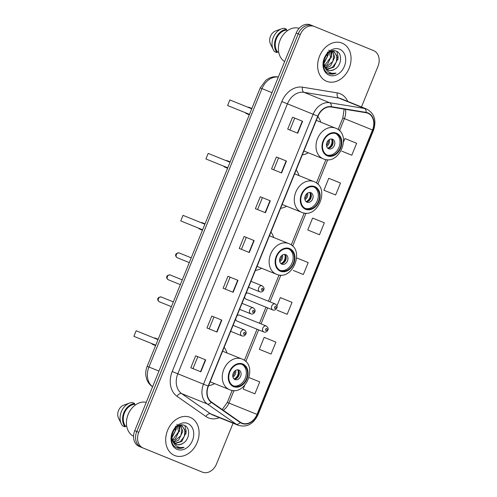 <?xml version="1.0" encoding="UTF-8"?>
<svg xmlns="http://www.w3.org/2000/svg" width="497" height="497" viewBox="0 0 497 497"><rect width="100%" height="100%" fill="white"/><g stroke="black" fill="none" stroke-linecap="round" stroke-linejoin="round"><path stroke-width="0.75" d="M235.659 319.012A3.218 2.497 112 0 0 237.044 321.13L263.901 331.996A3.218 2.497 -68 0 1 263.895 331.996A3.218 2.497 -68 0 1 262.795 328.07A3.218 2.497 -68 0 1 266.317 326.026L239.467 315.166A3.218 2.497 112 0 0 236.994 315.719M244.605 296.982A3.218 2.497 112 0 0 245.99 299.101L272.847 309.96A3.218 2.497 -68 0 1 271.741 306.04A3.218 2.497 -68 0 1 275.263 303.996L248.413 293.137A3.218 2.497 112 0 0 245.94 293.684M280.606 208.318A22.75 17.656 112 0 0 286.639 206.249M299.032 175.609A22.75 17.656 112 0 0 296.175 169.98M255.383 270.436A22.75 17.656 112 0 0 261.608 268.262M273.741 237.516A22.75 17.656 112 0 0 270.952 232.099M208.585 385.684A22.75 17.656 112 0 0 214.617 383.616M227.011 352.982A22.75 17.656 112 0 0 224.153 347.353M302.313 154.865A22.75 17.656 112 0 0 308.345 152.803M320.739 122.163A22.75 17.656 112 0 0 317.875 116.534M312.302 25.658L310.327 24.856A12.879 9.996 112 0 0 310.308 24.85A12.879 9.996 112 0 0 296.224 33.019L134.743 430.706A12.879 9.996 112 0 0 139.154 446.405L198.39 470.522A12.879 9.996 112 0 0 198.402 470.529A12.879 9.996 112 0 0 198.421 470.535M310.308 24.85L312.321 25.664A12.879 9.996 112 0 0 312.321 25.664A12.879 9.996 112 0 0 298.237 33.833L136.75 431.52A12.879 9.996 112 0 0 141.16 447.219L200.397 471.33A12.879 9.996 112 0 0 200.409 471.336A12.879 9.996 112 0 0 200.428 471.342A12.879 9.996 112 0 1 200.397 471.33L141.16 447.219A12.879 9.996 112 0 1 136.75 431.52L298.237 33.833A12.879 9.996 112 0 1 312.321 25.664A12.879 9.996 112 0 0 312.321 25.664L314.309 26.465A12.879 9.996 112 0 0 300.244 34.641L138.756 432.328A12.879 9.996 112 0 0 143.167 448.027L202.403 472.144A12.879 9.996 112 0 0 202.422 472.15A12.879 9.996 112 0 0 216.506 463.981L233.062 423.208M342.104 43.109A20.601 15.991 112 0 0 342.079 43.102A20.601 15.991 112 0 0 319.534 56.186A20.601 15.991 112 0 0 326.597 81.291A20.601 15.991 112 0 0 326.628 81.297A20.601 15.991 112 0 0 349.167 68.213A20.601 15.991 112 0 0 342.104 43.109A20.601 15.991 112 0 0 342.079 43.102A20.601 15.991 112 0 0 319.534 56.186A20.601 15.991 112 0 0 326.597 81.291A20.601 15.991 112 0 0 326.628 81.297A20.601 15.991 112 0 0 349.167 68.213A20.601 15.991 112 0 0 342.104 43.109M190.146 417.337A20.601 15.991 112 0 0 190.121 417.325A20.601 15.991 112 0 0 167.576 430.414A20.601 15.991 112 0 0 174.646 455.513A20.601 15.991 112 0 0 174.671 455.525A20.601 15.991 112 0 0 197.21 442.436A20.601 15.991 112 0 0 190.146 417.337A20.601 15.991 112 0 0 190.121 417.325A20.601 15.991 112 0 0 167.576 430.414A20.601 15.991 112 0 0 174.646 455.513A20.601 15.991 112 0 0 174.671 455.525A20.601 15.991 112 0 0 197.21 442.436A20.601 15.991 112 0 0 190.146 417.337M367.823 113.235A13.736 10.661 -68 0 1 372.526 129.984L257.036 414.411A13.736 10.661 -68 0 1 242.008 423.121A13.736 10.661 -68 0 1 240.355 422.226L211.455 402.023A13.736 10.661 -68 0 1 208.386 386.169L318.005 116.217A13.736 10.661 -68 0 1 331.25 107.01L366.028 112.732A13.736 10.661 -68 0 1 367.805 113.229A13.736 10.661 -68 0 1 367.823 113.235M367.954 112.918A14.078 10.928 112 0 0 366.115 112.403L331.337 106.675A14.078 10.928 112 0 0 317.757 116.118L208.144 386.07A14.078 10.928 112 0 0 211.287 402.322L240.188 422.518A14.078 10.928 112 0 0 257.278 414.51L372.775 130.084A14.078 10.928 112 0 0 367.954 112.918M244.866 389.76L254.905 393.823L259.745 381.895L249.103 377.583M261.012 349.994L271.051 354.057L275.897 342.122L264.168 337.376L259.322 349.304L261.111 350.037M277.164 310.227L287.198 314.284L292.043 302.356L280.314 297.604L276.947 305.903M341.756 151.15L351.795 155.213L356.641 143.279L344.912 138.533L343.607 141.751M325.61 190.916L335.643 194.979L340.488 183.051L328.759 178.299L323.92 190.233L325.709 190.96M309.457 230.689L319.496 234.746L324.342 222.818L312.613 218.071L307.767 229.999L309.556 230.726M293.311 270.455L303.35 274.518L308.196 262.584L296.709 257.937M361.474 106.967L377.987 66.294A12.879 9.996 112 0 0 373.576 50.595L314.34 26.478A12.879 9.996 112 0 0 314.328 26.471L312.321 25.664M217.003 332.052L206.963 327.989L211.809 316.061L221.842 320.118L217.003 332.052M200.85 371.818L190.811 367.755L195.656 355.827L205.696 359.89L200.85 371.818M265.448 212.741L255.408 208.684L260.254 196.75L270.287 200.813L265.448 212.741M281.594 172.975L271.555 168.912L276.4 156.984L286.44 161.047L281.594 172.975M297.74 133.208L287.707 129.145L292.547 117.217L302.586 121.274L297.74 133.208M233.149 292.279L223.11 288.223L227.955 276.289L237.995 280.351L233.149 292.279M249.295 252.513L239.262 248.45L244.102 236.522L254.141 240.579L249.295 252.513M244.102 236.522L254.141 240.579M227.955 276.289L237.995 280.351M292.547 117.217L302.586 121.274M276.4 156.984L286.44 161.047M260.254 196.75L270.287 200.813M195.656 355.827L205.696 359.89M211.809 316.061L221.842 320.118M303.35 274.518L293.41 270.498M319.496 234.746L307.767 229.999M335.643 194.979L323.92 190.233M351.795 155.213L341.855 151.194M287.198 314.284L277.264 310.265M271.051 354.057L259.322 349.304M254.905 393.823L243.176 389.076L244.636 385.479M243.176 389.076L244.965 389.803M241.436 249.332L246.282 237.411M257.589 209.566L262.428 197.638M273.735 169.794L278.581 157.872M289.881 130.028L294.727 118.1M225.29 289.105L230.136 277.177M209.144 328.871L213.983 316.943M192.991 368.637L197.837 356.716M323.926 60.168L323.802 63.15L324.603 66.337L328.2 70.183M330.138 51.725L334.257 51.694L337.941 58.435L333.76 67.207L326.908 69.456M325.411 68.412L323.479 65.126M331.872 51.011L334.245 51.688M328.281 53.011L328.38 54.564L323.851 63.628M327.386 52.048L327.25 56.714L323.771 62.678M330.58 51.576L331.567 55.857L327.386 64.629L324.603 66.349C325.318 68.779 326.61 70.617 328.492 71.86C330.76 73.283 333.27 73.705 336.028 73.115L328.641 73.537M328.89 50.029L330.555 57.503L324.373 65.759M332.536 51.321L334.754 57.143L330.573 65.921L325.634 68.195M332.071 51.321L333.754 54.676L332.909 61.324L325.349 67.791M333.841 51.545L336.904 55.801L336.314 62.082L332.288 67.406L326.572 69.189M328.188 70.176C330.319 70.978 332.493 70.661 334.717 69.22C331.785 70.642 329.461 70.903 327.753 69.996M334.717 69.22C341.706 65.623 342.563 53.608 336.693 51.334C326.697 46.084 317.602 68.598 328.293 73.376L328.821 73.612M339.619 49.234A13.997 10.859 112 0 0 324.292 58.106A13.997 10.859 112 0 0 329.082 75.165A13.997 10.859 112 0 0 344.409 66.294A13.997 10.859 112 0 0 339.619 49.234M328.803 73.606C331.108 74.507 333.512 74.339 336.028 73.115M287.527 30.621L286.216 30.093A12.879 9.996 112 0 0 276.413 38.741A12.879 9.996 112 0 0 277.407 51.781L278.736 52.322M286.216 30.093L286.564 29.224L284.06 28.211A13.736 10.661 112 0 0 281.787 28.745L275.295 31.075A8.586 6.66 112 0 0 270.256 43.494L273.307 49.706A13.736 10.661 112 0 0 274.543 51.638L277.053 52.651L277.407 51.781M281.787 28.745A13.736 10.661 112 0 0 273.307 49.706M286.564 29.224A13.736 10.661 112 0 0 275.792 38.486A13.736 10.661 112 0 0 277.053 52.651M299.144 28.329A18.24 14.158 112 0 0 280.32 39.654A18.24 14.158 112 0 0 284.626 61.585M336.823 51.396L338.14 56.931L337.817 59.857M331.431 51.384L331.766 54.353L331.443 57.279M336.258 133.768A11.586 8.996 112 0 0 336.245 133.761A11.586 8.996 112 0 0 323.566 141.123A11.586 8.996 112 0 0 327.542 155.244A11.586 8.996 112 0 0 327.554 155.244A11.586 8.996 112 0 0 340.234 147.882A11.586 8.996 112 0 0 336.258 133.768M326.939 154.965A11.586 8.996 112 0 0 338.985 147.367A11.586 8.996 112 0 0 335.605 133.538M249.482 114.36L227.614 105.519L229.875 99.947L251.743 108.793M227.614 105.519L249.475 114.372M332.586 139.222A5.15 3.995 112 0 0 332.58 139.222A5.15 3.995 112 0 0 326.939 142.496A5.15 3.995 112 0 0 328.71 148.771A5.15 3.995 112 0 0 328.716 148.771A5.15 3.995 112 0 0 334.351 145.497A5.15 3.995 112 0 0 332.586 139.222M327.89 148.28A5.15 3.995 112 0 0 332.592 144.782A5.15 3.995 112 0 0 331.642 139.005M332.617 140.284A6.865 5.33 -68 0 1 329.48 148.038M331.449 138.992A6.007 4.666 -68 0 1 327.74 148.149M171.968 434.39L171.844 437.372L172.645 440.566L176.249 444.405C178.361 445.206 180.535 444.883 182.766 443.442C179.827 444.865 177.504 445.126 175.795 444.219M178.181 425.948L182.3 425.917L185.984 432.657L181.803 441.435L174.95 443.678M173.459 442.634L171.521 439.348M179.914 425.233L182.287 425.917M176.329 427.24L176.423 428.793L171.9 437.851M175.429 426.271L175.298 430.936L171.819 436.9M178.628 425.799L179.61 430.079L175.429 438.857L172.645 440.572C173.36 443.001 174.658 444.84 176.534 446.082C178.802 447.511 181.318 447.927 184.07 447.343L176.683 447.76M176.938 424.258L178.597 431.725L172.416 439.988M180.585 425.544L182.797 431.371L178.616 440.143L173.677 442.417M180.113 425.544L181.803 428.905L180.951 435.552L173.391 442.013M181.883 425.767L184.952 430.023L184.356 436.31L180.33 441.634L174.615 443.411M182.766 443.442C189.748 439.845 190.606 427.83 184.735 425.556C174.739 420.307 165.644 442.821 176.336 447.598L176.864 447.834M187.661 423.456A13.997 10.859 112 0 0 172.335 432.328A13.997 10.859 112 0 0 177.131 449.394A13.997 10.859 112 0 0 192.451 440.522A13.997 10.859 112 0 0 187.661 423.456M176.851 447.828C179.15 448.729 181.554 448.567 184.07 447.343M135.569 404.85L134.258 404.316A12.879 9.996 112 0 0 124.455 412.964A12.879 9.996 112 0 0 125.449 426.01L126.785 426.544M124.797 404.757L123.343 405.297A8.586 6.66 112 0 0 118.298 417.716L121.349 423.929A13.736 10.661 112 0 0 122.585 425.861L125.095 426.88L125.449 426.01M134.258 404.316L134.612 403.446L132.103 402.433A13.736 10.661 112 0 0 129.829 402.968A13.736 10.661 112 0 0 121.349 423.929M134.612 403.446A13.736 10.661 112 0 0 123.84 412.715A13.736 10.661 112 0 0 125.095 426.88M146.273 402.309A18.24 14.158 112 0 0 127.891 415.045A18.24 14.158 112 0 0 133.556 436.304M184.865 425.618L186.182 431.154L185.866 434.086M179.479 425.606L179.808 428.576L179.492 431.508M314.558 187.214A11.586 8.996 112 0 0 314.545 187.207A11.586 8.996 112 0 0 301.865 194.569A11.586 8.996 112 0 0 305.835 208.69A11.586 8.996 112 0 0 305.854 208.697A11.586 8.996 112 0 0 318.534 201.335A11.586 8.996 112 0 0 314.558 187.214M305.239 208.411A11.586 8.996 112 0 0 317.279 200.819A11.586 8.996 112 0 0 313.905 186.984M227.775 167.812L205.913 158.965L208.175 153.399L230.036 162.239M205.913 158.965L227.775 167.818M310.88 192.674A5.15 3.995 112 0 0 310.873 192.668A5.15 3.995 112 0 0 305.239 195.942A5.15 3.995 112 0 0 307.003 202.217A5.15 3.995 112 0 0 307.009 202.223A5.15 3.995 112 0 0 312.644 198.949A5.15 3.995 112 0 0 310.88 192.674M306.189 201.726A5.15 3.995 112 0 0 310.892 198.235A5.15 3.995 112 0 0 309.942 192.451M310.917 193.731A6.865 5.33 -68 0 1 307.78 201.49M309.743 192.438A6.007 4.666 -68 0 1 306.04 201.602M289.397 249.177A11.586 8.996 112 0 0 289.384 249.171A11.586 8.996 112 0 0 276.705 256.533A11.586 8.996 112 0 0 280.675 270.648A11.586 8.996 112 0 0 280.693 270.654A11.586 8.996 112 0 0 293.373 263.292A11.586 8.996 112 0 0 289.397 249.177M280.078 270.374A11.586 8.996 112 0 0 292.118 262.776A11.586 8.996 112 0 0 288.745 248.947M180.753 220.923L202.614 229.782L180.753 220.923L183.014 215.356L204.876 224.203M285.719 254.632A5.15 3.995 112 0 0 285.713 254.632A5.15 3.995 112 0 0 280.078 257.9A5.15 3.995 112 0 0 281.842 264.174A5.15 3.995 112 0 0 281.849 264.18A5.15 3.995 112 0 0 287.49 260.906A5.15 3.995 112 0 0 285.719 254.632M281.029 263.69A5.15 3.995 112 0 0 285.732 260.192A5.15 3.995 112 0 0 284.781 254.408M285.756 255.688A6.865 5.33 -68 0 1 282.619 263.447M284.582 254.402A6.007 4.666 -68 0 1 280.88 263.559M242.536 364.587A11.586 8.996 112 0 0 242.524 364.581A11.586 8.996 112 0 0 229.844 371.942A11.586 8.996 112 0 0 233.814 386.057A11.586 8.996 112 0 0 233.832 386.063A11.586 8.996 112 0 0 246.506 378.702A11.586 8.996 112 0 0 242.536 364.587M233.217 385.778A11.586 8.996 112 0 0 245.257 378.186A11.586 8.996 112 0 0 241.884 364.357M155.754 345.179L133.892 336.332L136.153 330.766L158.015 339.613M133.892 336.332L155.747 345.185M238.858 370.041A5.15 3.995 112 0 0 238.852 370.041A5.15 3.995 112 0 0 233.217 373.309A5.15 3.995 112 0 0 234.982 379.584A5.15 3.995 112 0 0 234.988 379.59A5.15 3.995 112 0 0 240.623 376.316A5.15 3.995 112 0 0 238.858 370.041M234.168 379.099A5.15 3.995 112 0 0 238.871 375.602A5.15 3.995 112 0 0 237.92 369.818M238.895 371.097A6.865 5.33 -68 0 1 235.758 378.857M237.721 369.811A6.007 4.666 -68 0 1 234.019 378.969M296.224 33.019L300.244 34.641M139.154 446.405L143.167 448.027M134.743 430.706L138.756 432.328M278.332 77.085A17.171 13.326 112 0 0 262 88.634L272.002 92.678M152.591 386.753A8.586 5.33 124.9 0 1 152.125 386.486C149.585 384.666 147.777 382.249 146.702 379.23L145.888 375.775C145.503 372.545 145.932 369.395 147.174 366.314L260.217 87.913L262 88.634L148.957 367.028L158.959 371.073M147.174 366.314L148.957 367.028A17.171 13.326 112 0 0 152.604 386.716M260.217 87.913L265.814 80.303L268.883 78.327C271.766 76.911 274.748 76.439 277.848 76.917A8.586 5.33 99.3 0 1 278.351 77.041M372.526 129.984L344.421 118.615A13.736 10.661 112 0 0 345.403 109.34M219.37 417.666A21.464 16.656 -68 0 1 208.473 417.89A21.464 16.656 -68 0 1 205.913 416.498L177.013 396.302A21.464 16.656 -68 0 1 172.217 371.526L281.836 101.574A21.464 16.656 -68 0 1 302.536 87.18L337.314 92.908A21.464 16.656 -68 0 1 347.738 101.413M240.188 422.518A4.293 2.665 124.9 0 1 236.249 424.208L210.548 413.815A17.171 13.326 112 0 0 212.598 414.927A17.171 13.326 112 0 0 212.617 414.939L238.311 425.333A17.171 13.326 -68 0 1 236.249 424.208L207.348 404.011A17.171 13.326 -68 0 1 203.509 384.193L313.129 114.242L317.757 116.118M281.836 101.574L313.129 114.242A17.171 13.326 -68 0 1 329.685 102.724L364.463 108.452A17.171 13.326 -68 0 1 366.68 109.073A17.171 13.326 -68 0 1 366.705 109.079L340.985 98.679A17.171 13.326 112 0 0 338.768 98.058L303.99 92.33A17.171 13.326 112 0 0 287.428 103.848L177.814 373.8A17.171 13.326 112 0 0 181.653 393.618L210.548 413.815A4.293 2.665 -55.1 0 0 205.913 416.498M366.115 112.403A4.293 2.665 99.3 0 0 364.463 108.452L338.768 98.058A4.293 2.665 -80.7 0 1 337.314 92.908M208.144 386.07L172.217 371.526M211.287 402.322A4.293 2.665 124.9 0 1 207.348 404.011L181.653 393.618A4.293 2.665 -55.1 0 0 177.013 396.302M302.536 87.18A4.293 2.665 -80.7 0 0 303.99 92.33L329.685 102.724A4.293 2.665 99.3 0 1 331.337 106.675M257.278 414.51L257.986 414.796L373.477 130.369L372.775 130.084M223.283 410.292A13.736 10.661 112 0 0 228.924 403.042L234.025 390.487M257.036 414.411L227.322 402.396L232.205 390.362M245.767 361.567L258.639 329.865M261.062 323.901L267.585 307.836M270.008 301.872L280.886 275.077M292.627 246.158L306.046 213.114M317.788 184.201L327.753 159.667M339.494 130.754L344.421 118.615L342.818 117.969L344.129 109.129M248.985 252.389L253.83 240.455M265.137 212.617L269.977 200.689M281.283 172.85L286.129 160.916M297.43 133.078L302.275 121.15M232.838 292.155L237.684 280.227M216.692 331.921L221.532 319.993M200.54 371.694L205.385 359.76M327.299 155.841A12.232 9.493 112 0 0 340.693 148.081A12.232 9.493 112 0 0 336.5 133.171A12.232 9.493 112 0 0 323.106 140.924A12.232 9.493 112 0 0 327.299 155.841M323.193 158.81A16.525 12.823 -68 0 1 323.174 158.798A16.525 12.823 -68 0 1 317.508 138.669A16.525 12.823 -68 0 1 335.587 128.17A16.525 12.823 -68 0 1 335.605 128.176L335.587 128.17C352.466 134.047 339.376 166.34 323.193 158.81L303.884 150.995M245.375 112.713A3.436 3.436 0 0 0 246.798 113.782A3.436 2.665 -68 0 1 246.792 113.782A3.436 2.665 -68 0 1 246.798 113.782A3.436 2.665 -68 0 1 245.729 112.856M329.318 139.601A4.982 3.864 -68 0 1 326.635 146.23M328.43 140.284A4.721 3.665 -68 0 1 326.473 145.124M248.09 107.315A3.436 2.665 -68 0 1 249.37 107.42A3.436 2.665 -68 0 1 249.376 107.42A3.436 3.436 0 0 0 247.761 107.184M305.593 209.287A12.232 9.493 112 0 0 318.987 201.533A12.232 9.493 112 0 0 314.8 186.617A12.232 9.493 112 0 0 301.406 194.37A12.232 9.493 112 0 0 305.593 209.287M282.178 204.447L301.493 212.256A16.525 12.823 -68 0 1 301.468 212.25A16.525 12.823 -68 0 1 295.802 192.115A16.525 12.823 -68 0 1 313.887 181.616A16.525 12.823 -68 0 1 313.905 181.629L294.615 173.826M225.098 167.234A3.436 2.665 -68 0 1 225.091 167.234A3.436 2.665 -68 0 1 224.029 166.302M227.601 168.247L225.091 167.234A3.436 2.665 -68 0 1 225.085 167.234A3.436 3.436 0 0 1 223.669 166.16M307.612 193.053A4.982 3.864 -68 0 1 304.934 199.682M306.73 193.731A4.721 3.665 -68 0 1 304.767 198.576M226.383 160.767A3.436 2.665 -68 0 1 227.669 160.866L227.669 160.866A3.436 3.436 0 0 0 226.054 160.63M280.438 271.244A12.232 9.493 112 0 0 293.833 263.491A12.232 9.493 112 0 0 289.639 248.581A12.232 9.493 112 0 0 276.245 256.334A12.232 9.493 112 0 0 280.438 271.244M257.024 266.404L276.332 274.22A16.525 12.823 -68 0 1 276.313 274.207A16.525 12.823 -68 0 1 270.648 254.073A16.525 12.823 -68 0 1 288.726 243.58A16.525 12.823 -68 0 1 288.745 243.586L269.455 235.783M199.937 229.198A3.436 2.665 -68 0 1 199.931 229.192A3.436 2.665 -68 0 1 198.868 228.266M202.441 230.204L199.931 229.192A3.436 3.436 0 0 1 198.514 228.117M282.458 255.011A4.982 3.864 -68 0 1 279.774 261.639M281.569 255.694A4.721 3.665 -68 0 1 279.612 260.534M201.223 222.724A3.436 2.665 -68 0 1 202.509 222.824A3.436 2.665 -68 0 1 202.515 222.83M233.571 386.654A12.232 9.493 112 0 0 246.966 378.9A12.232 9.493 112 0 0 242.778 363.984A12.232 9.493 112 0 0 229.384 371.744A12.232 9.493 112 0 0 233.571 386.654M210.156 381.814L229.471 389.623A16.525 12.823 -68 0 1 229.446 389.617A16.525 12.823 -68 0 1 223.78 369.482A16.525 12.823 -68 0 1 241.859 358.989A16.525 12.823 -68 0 1 241.884 358.996L222.594 351.193M151.647 343.526A3.436 3.436 0 0 0 153.07 344.601A3.436 2.665 -68 0 1 153.064 344.601A3.436 2.665 -68 0 1 153.07 344.601A3.436 2.665 -68 0 1 152.007 343.675M235.59 370.42A4.982 3.864 -68 0 1 232.913 377.049M234.708 371.097A4.721 3.665 -68 0 1 232.745 375.943M154.362 338.134A3.436 2.665 -68 0 1 155.648 338.233A3.436 2.665 -68 0 1 155.648 338.24A3.436 3.436 0 0 0 154.033 337.997M275.263 303.996L275.27 303.996C277.022 305.444 277.537 306.811 276.817 308.097C275.816 309.873 274.493 310.501 272.847 309.96M275.711 306.494A1.075 0.832 112 0 0 274.903 308.482A1.075 0.832 112 0 0 275.711 306.494M266.317 326.026L266.324 326.032C268.076 327.473 268.591 328.84 267.871 330.126C266.87 331.909 265.547 332.53 263.901 331.996M266.765 328.523A1.075 0.832 112 0 0 265.957 330.511A1.075 0.832 112 0 0 266.765 328.523M189.289 262.596L177.218 257.719C174.72 256.148 174.963 252.793 179.156 252.948A2.578 2 112 0 0 179.156 252.948A2.578 2 112 0 0 176.342 254.582A2.578 2 112 0 0 177.224 257.719L177.224 257.719A2.578 2 112 0 0 177.23 257.719M248.55 287.266L259.801 291.814A3.218 2.497 -68 0 1 259.794 291.814A3.218 2.497 -68 0 1 258.688 287.887A3.218 2.497 -68 0 1 262.211 285.843A3.218 2.497 -68 0 1 262.217 285.85L250.973 281.302M261.857 290.329A1.075 0.832 112 0 0 262.664 288.341A1.075 0.832 112 0 0 261.857 290.329M180.343 284.632L168.272 279.749C165.774 278.183 166.017 274.822 170.21 274.978A2.578 2 112 0 0 170.21 274.978A2.578 2 112 0 0 167.396 276.612A2.578 2 112 0 0 168.278 279.749A2.578 2 112 0 0 168.278 279.755A2.578 2 112 0 0 168.284 279.755M239.604 309.296L250.848 313.843A3.218 2.497 -68 0 1 249.742 309.923A3.218 2.497 -68 0 1 253.265 307.879A3.218 2.497 -68 0 1 253.271 307.879L242.027 303.332M252.911 312.364A1.075 0.832 112 0 0 253.718 310.377A1.075 0.832 112 0 0 252.911 312.364M171.397 306.661L159.326 301.785C156.828 300.213 157.071 296.858 161.264 297.007A2.578 2 112 0 0 161.264 297.007A2.578 2 112 0 0 158.45 298.647A2.578 2 112 0 0 159.332 301.785L159.332 301.785A2.578 2 112 0 0 159.338 301.785M230.658 331.331L241.902 335.879A3.218 2.497 -68 0 1 240.797 331.953A3.218 2.497 -68 0 1 244.319 329.909A3.218 2.497 -68 0 1 244.325 329.909L233.081 325.361M243.965 334.394A1.075 0.832 112 0 0 244.772 332.406A1.075 0.832 112 0 0 243.965 334.394M152.573 386.796L152.125 386.486M277.848 76.917L278.37 77.004M238.311 425.333C246.816 427.631 253.377 424.121 257.986 414.796M366.705 109.085C374.415 113.366 376.67 120.46 373.477 130.369M244.381 360.387L257.036 329.219M259.459 323.255L265.982 307.183M268.405 301.219L279.072 274.953M291.242 244.978L304.226 212.996M316.403 183.02L325.933 159.543M338.103 129.568L342.818 117.969M222.221 409.547L227.322 402.396M316.316 120.373L335.587 128.17M249.301 114.801L246.798 113.782M251.886 108.433L249.37 107.42M124.797 404.763L129.829 402.968M301.493 212.256C317.67 219.792 330.76 187.499 313.905 181.629M230.179 161.885L227.669 160.866M276.332 274.22C292.509 281.749 305.605 249.457 288.751 243.586M205.025 223.843L202.509 222.824A3.436 3.436 0 0 0 200.9 222.594M229.471 389.623C245.648 397.159 258.738 364.866 241.884 358.996M155.573 345.614L153.07 344.601M158.158 339.252L155.648 338.233M259.801 291.814C261.447 292.348 262.77 291.727 263.764 289.944C264.485 288.658 263.969 287.291 262.217 285.85M179.156 252.948L191.227 257.825M250.848 313.843C252.501 314.384 253.824 313.756 254.818 311.979C255.539 310.687 255.023 309.327 253.271 307.879M170.21 274.978L182.275 279.861M241.902 335.879C243.555 336.413 244.878 335.792 245.872 334.009C246.593 332.723 246.077 331.356 244.325 329.909M161.264 297.007L173.329 301.89"/></g></svg>

